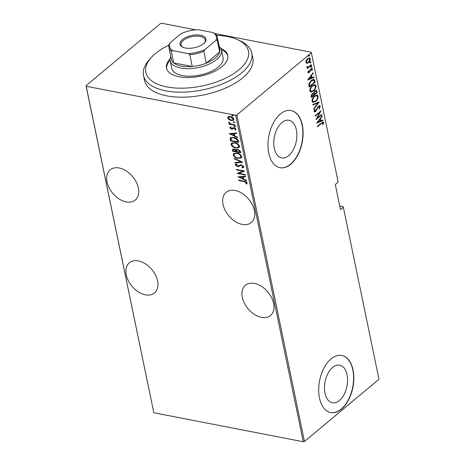 <?xml version="1.0" encoding="UTF-8"?>
<svg xmlns="http://www.w3.org/2000/svg" width="465" height="465" viewBox="0 0 465 465"><rect width="100%" height="100%" fill="white"/><g stroke="black" fill="none" stroke-linecap="round" stroke-linejoin="round"><path stroke-width="0.7" d="M273.612 303.413A19.646 12.974 -129.8 0 0 261.522 286.382A19.646 12.974 -129.8 0 0 245.363 285.289A19.646 12.974 -129.8 0 0 242.288 297.338A19.646 12.974 -129.8 0 0 254.378 314.369A19.646 12.974 -129.8 0 0 270.537 315.462A19.646 12.974 -129.8 0 0 273.612 303.413M157.589 280.912A19.646 12.974 -129.8 0 0 145.499 263.882A19.646 12.974 -129.8 0 0 129.34 262.795A19.646 12.974 -129.8 0 0 126.265 274.838A19.646 12.974 -129.8 0 0 138.355 291.875A19.646 12.974 -129.8 0 0 154.514 292.962A19.646 12.974 -129.8 0 0 157.589 280.912M254.367 210.482A19.646 12.974 -129.8 0 0 242.277 193.452A19.646 12.974 -129.8 0 0 226.118 192.365A19.646 12.974 -129.8 0 0 223.043 204.408A19.646 12.974 -129.8 0 0 235.133 221.445A19.646 12.974 -129.8 0 0 251.292 222.532A19.646 12.974 -129.8 0 0 254.367 210.482M138.349 187.988A19.646 12.974 -129.8 0 0 126.259 170.957A19.646 12.974 -129.8 0 0 110.095 169.865A19.646 12.974 -129.8 0 0 107.02 181.914A19.646 12.974 -129.8 0 0 119.11 198.944A19.646 12.974 -129.8 0 0 135.269 200.031A19.646 12.974 -129.8 0 0 138.349 187.988M281.895 122.557A19.152 11.177 101 0 0 273.757 142.802A19.152 11.177 101 0 0 281.674 157.885A19.152 11.177 101 0 0 288.742 155.606A19.152 11.177 101 0 0 296.879 135.362A19.152 11.177 101 0 0 288.963 120.278A19.152 11.177 101 0 0 281.895 122.557M332.609 367.431A19.152 11.177 101 0 0 324.465 387.682A19.152 11.177 101 0 0 332.382 402.76A19.152 11.177 101 0 0 339.45 400.487A19.152 11.177 101 0 0 347.588 380.236A19.152 11.177 101 0 0 339.677 365.159A19.152 11.177 101 0 0 332.609 367.431M331.057 358.887A29.109 16.984 101 0 0 318.694 389.658A29.109 16.984 101 0 0 330.72 412.577A29.109 16.984 101 0 0 341.461 409.119A29.109 16.984 101 0 0 353.83 378.347A29.109 16.984 101 0 0 341.804 355.429A29.109 16.984 101 0 0 331.057 358.887M330.603 412.554A29.109 16.984 101 0 0 341.229 409.072A29.109 16.984 101 0 0 353.598 378.4A29.109 16.984 101 0 0 341.688 355.405M280.349 114.012A29.109 16.984 101 0 0 267.98 144.784A29.109 16.984 101 0 0 280.006 167.702A29.109 16.984 101 0 0 290.753 164.244A29.109 16.984 101 0 0 303.116 133.472A29.109 16.984 101 0 0 291.09 110.554A29.109 16.984 101 0 0 280.349 114.012M279.895 167.679A29.109 16.984 101 0 0 290.52 164.197A29.109 16.984 101 0 0 302.884 133.525A29.109 16.984 101 0 0 290.974 110.531M235.65 115.25L236.848 114.96L311.364 52.783L338.154 182.129L335.3 184.506L340.496 209.622L343.35 207.245L378.981 379.283L304.465 441.465L303.261 441.75L235.65 115.25L86.211 86.269L153.828 412.775L86.019 85.717L160.535 23.535L161.739 23.25L195.573 29.812M214.784 33.538L311.172 52.225L311.364 52.783M229.024 119.615L227.734 117.93L228.402 116.628L230.402 116.5C231.942 116.709 233.099 117.581 233.878 119.121L233.546 120.226L231.245 120.557L229.024 119.615L229.361 119.336L228.071 117.651L227.734 117.93M228.071 116.837L228.402 116.628M235.058 125.3L229.123 124.149L229.03 123.702L229.902 123.87L228.716 122.661L228.827 122.254L230.913 123.975L234.965 124.853L235.058 125.3M229.791 127.858L230.425 126.997L231 127.416L230.524 128.015L231.431 128.706L233.128 127.701L234.005 127.695L235.958 129.165L235.383 130.124L234.773 129.706L235.232 129.038L234.133 128.148L232.436 129.165L231.558 129.165L229.791 127.858L230.245 127.096M230.041 127.236L230.425 126.997M231 127.416L230.524 128.015M231.942 128.683L233.128 127.701M235.703 129.95L235.383 130.124L235.72 129.845L235.145 129.456M234.773 129.706L235.569 128.759L234.465 127.869L234.133 128.148M234.465 127.869L232.436 129.165L231.558 129.165M238.272 140.814L238.603 142.43L230.483 140.854L230.216 138.204L230.57 137.71L233.761 137.378C235.854 137.582 237.353 138.727 238.272 140.814M236.435 149.387L235.953 149.939L237.818 149.311L240.463 151.404L240.754 152.799L232.634 151.224L232.605 149.207L234.104 149.021L235.953 149.939L236.243 149.503M242.713 162.268L235.058 162.948L234.959 162.454L241.137 161.907L234.203 158.815L234.098 158.327L242.713 162.268M245.258 174.549L245.351 175.003L237.231 173.428L242.904 171.172L236.505 169.934L236.412 169.481L244.532 171.056L238.87 173.311L245.258 174.549M244.102 181.577L238.696 180.525L238.603 180.077L244.09 181.141C245.363 181.135 246.398 181.722 247.188 182.908L246.514 183.989L245.828 183.594L246.345 182.71L244.102 181.577L244.439 181.292L239.033 180.246L238.696 180.525M246.857 183.751L246.514 183.989L246.845 183.71L246.165 183.315L245.828 183.594M303.261 441.75L153.828 412.775M237.952 176.921L245.584 176.13L245.683 176.619L243.23 176.834L243.683 179.031L246.438 180.257L246.543 180.751L238.103 176.793M243.335 166.261L242.8 167.069L243.335 166.261L241.748 164.976L240.986 165.011L238.621 166.604L237.446 166.656L235.29 165.04L235.528 164.337L236.389 163.959L236.976 164.482L236.139 165.261L237.319 166.197L241.329 164.808L243.834 166.708L243.567 167.516L242.381 167.935L241.881 167.417L242.997 166.54L241.411 165.261L239.446 166.063M236.505 164.656L236.139 165.261M238.295 166.057L238.964 165.523M238.057 158.443C235.958 158.181 234.343 157.013 233.198 154.938L233.651 153.467L236.9 153.026C238.998 153.287 240.608 154.461 241.73 156.548L241.283 157.984L238.394 158.164C236.296 157.902 234.68 156.734 233.535 154.659L233.198 154.938M235.912 148.073C233.814 147.812 232.192 146.644 231.053 144.569L231.506 143.098L234.749 142.656C236.848 142.918 238.458 144.092 239.58 146.184L239.138 147.614L236.249 147.794C234.151 147.533 232.529 146.365 231.39 144.29L231.053 144.569M229.013 133.757L236.644 132.967L236.749 133.455L234.29 133.676L234.749 135.867L237.499 137.094L237.603 137.588L229.169 133.629M235.755 126.282L234.837 126.881L234.064 126.3L234.651 125.98L235.418 126.561L234.837 126.881L235.418 126.561M235.174 126.602L234.401 126.021L234.064 126.3L234.651 125.98M234.889 122.109L233.971 122.714L233.203 122.126L233.785 121.807L234.558 122.394L233.971 122.714L234.558 122.394M234.308 122.429L233.535 121.847L233.203 122.126L233.785 121.807M233.488 115.349L232.57 115.948L231.803 115.367L232.384 115.047L233.157 115.628L232.57 115.948L233.157 115.628M232.907 115.669L232.14 115.088L231.803 115.367L232.384 115.047M343.35 207.245L343.158 206.687L339.752 206.03M306.452 63.31L306.912 63.403L305.894 62.502L306.29 60.421L307.708 58.613L309.574 57.91L310.335 58.793C310.289 60.531 309.696 61.822 308.545 62.67L306.668 63.38M307.109 67.599L307.789 67.658L306.871 67.233L306.929 66.664L308.516 66.943L311.451 64.606L311.544 65.053L307.255 68.64L307.162 68.186L307.789 67.658L307.301 67.675M307.417 66.873L306.952 66.78L307.417 66.873M311.893 69.291L311.056 69.163L309.905 71.767L308.33 72.871L307.946 72.43L308.347 70.895L308.783 70.907L308.481 71.999L309.167 72.063L310.94 68.733L311.98 68.338L312.416 68.837L312.067 70.436L311.602 70.459L311.893 69.291L311.149 68.884M308.004 71.767L309.167 72.063M314.759 80.567L315.09 82.189L309.219 87.089L308.998 86.031L308.87 84.2L311.341 80.294L313.823 79.242L314.759 80.567L314.294 80.48L314.631 82.096L315.09 82.189M317.24 92.552L311.364 97.458L311.161 96.47L312.282 93.651L313.654 93.186L314.945 90.902L316.316 90.379L317.24 92.552L316.775 92.465L311.283 97.051M319.199 102.021L313.794 109.176L313.689 108.688L318.054 102.91L312.939 105.049L312.835 104.555L319.002 101.98M321.745 114.303L321.838 114.756L315.962 119.656L319.868 112.297L315.241 116.163L315.148 115.715L321.019 110.809L317.124 118.162L321.745 114.303M323.006 122.963L321.344 123.498L317.432 126.759L317.339 126.306L323.163 121.958L323.617 122.498L323.198 124.324L322.693 124.428L323.006 122.963L322.268 122.586M236.848 114.96L304.465 441.465M316.688 123.149L322.071 115.884L322.169 116.372L320.437 118.668L320.891 120.859L322.925 120.011L323.03 120.505L316.688 123.149M320.263 106.299L319.304 108.938L318.914 108.746L319.658 106.793L319.234 106.316L318.455 106.607L315.712 111.542L314.584 111.989L314.084 111.437L314.799 109.263L315.247 109.385L314.7 110.99L314.991 111.338L314.235 110.903L315.596 111.112L318.368 106.154L319.688 105.665L320.263 106.299L319.798 106.212L319.193 108.304M315.659 101.405L313.038 102.451L311.992 101.335C312.085 98.935 312.922 97.162 314.509 96.022L317.13 95.005L318.159 96.139C318.06 98.51 317.223 100.271 315.659 101.405L312.8 102.381M313.509 91.041L310.893 92.082L309.847 90.966C309.934 88.565 310.777 86.798 312.364 85.653L314.985 84.636L316.014 85.769C315.909 88.147 315.078 89.902 313.509 91.041L310.655 92.018M307.749 79.986L313.131 72.72L313.236 73.208L311.498 75.504L311.957 77.696L313.985 76.847L314.09 77.341L307.749 79.986M310.829 66.1L311.411 66.14L311.015 67.001L311.48 67.094L310.899 67.047L311.294 66.193L311.875 66.233L311.48 67.094L310.899 67.047M309.969 61.932L310.55 61.973L310.155 62.833L310.614 62.92L310.033 62.88L310.428 62.019L311.015 62.066L310.614 62.92L310.033 62.88M308.568 55.166L309.149 55.213L308.754 56.073L309.219 56.16L308.632 56.12L309.027 55.259L309.614 55.3L309.219 56.16L308.632 56.12M86.019 85.717L86.211 86.269M322.541 122.876L320.879 123.405L317.351 126.352M322.908 121.958L323.617 122.498M323.152 122.405L322.739 124.236M322.757 124.236L323.198 124.324M321.763 116.297L322.169 116.372M320.025 118.587L320.437 118.668M319.99 118.639L320.432 120.772L320.891 120.859M322.518 120.185L323.03 120.505M322.565 120.412L316.839 122.801M319.885 119.4L317.804 122.15L320.246 121.133L319.885 119.4L319.472 119.319M317.397 122.068L317.804 122.15M321.362 114.623L321.838 114.756M321.373 114.663L316.305 118.895M315.154 115.756L319.409 112.21L319.868 112.297M320.228 111.472L319.786 112.286M316.741 118.087L317.124 118.162M319.234 106.316L318.455 106.607M317.508 107.194L317.915 107.276M316.142 110.426L316.549 110.507M315.607 111.1L315.247 111.449L315.712 111.542M315.247 111.449L314.369 111.902M314.235 110.903L314.782 109.292L315.247 109.385M319.438 105.648L319.798 106.212M318.56 102.166L318.002 102.899M312.881 104.788L318.054 102.91M316.892 94.976L318.159 96.139M317.694 96.052L317.438 98.162M315.834 100.719L315.194 101.318M314.137 96.383L314.602 96.476C313.329 97.412 312.654 98.853 312.59 100.806L313.491 101.771L315.561 100.957C316.834 100.027 317.496 98.592 317.56 96.662L316.206 95.575L313.852 96.639M312.323 98.993L312.125 100.719L313.491 101.771M312.125 100.719L312.59 100.806M316.671 95.662L314.602 96.476M316.06 90.361L316.95 91.157M316.485 91.07L316.775 92.465M313.724 92.808L313.898 94.337L314.357 94.43L316.543 92.605L316.403 91.936L315.863 91.053L315.038 91.355L314.171 93.122L314.357 94.43M315.863 91.053L314.538 91.291M311.283 94.97L311.283 95.796L311.748 95.883L311.875 96.505L313.759 94.93L313.189 93.785L311.887 94.035M311.283 95.796L311.411 96.412L311.875 96.505M311.922 94L312.387 94.093L311.748 95.883M313.189 93.785L312.387 94.093M313.706 93.029L314.171 93.122M314.573 91.262L315.038 91.355M314.747 84.613L316.014 85.769M315.549 85.682L315.293 87.792M313.683 90.35L313.05 90.948M311.992 86.013L312.457 86.106C311.178 87.042 310.51 88.49 310.44 90.443L311.347 91.402L313.416 90.588C314.683 89.658 315.351 88.228 315.415 86.292L314.055 85.205L311.707 86.269M310.172 88.623L309.981 90.35L311.347 91.402M309.981 90.35L310.44 90.443M314.52 85.298L312.457 86.106M314.631 82.096L309.132 86.682M313.573 79.219L314.294 80.48M309.283 82.869L309.184 85.676L309.725 86.135L314.398 82.241L313.811 80.247L312.852 79.858M313.346 80.16L310.591 80.991M309.016 83.915L309.481 84.008L309.725 86.135M310.969 80.654L311.434 80.747L309.481 84.008M313.811 80.247L311.434 80.747M312.823 73.133L313.236 73.208M311.091 75.423L311.498 75.504M311.05 75.475L311.492 77.609L311.957 77.696M313.579 77.021L314.09 77.341M313.625 77.248L307.9 79.637M310.946 76.237L308.87 78.986L311.306 77.969L310.946 76.237L310.533 76.155M308.458 78.905L308.87 78.986M308.016 71.912L308.702 71.97M311.719 68.332L312.416 68.837M311.951 68.75L311.893 69.634M311.655 70.355L312.067 70.436M311.428 69.204L311.056 69.163M310.265 69.558L310.672 69.64M309.905 70.511L310.353 70.599M309.487 71.686L309.905 71.767M309.446 71.674L308.818 72.406L309.283 72.494M308.818 72.406L308.132 72.778M311.015 67.001L310.434 66.96M311.073 64.92L311.544 65.053M311.079 64.966L307.167 68.233M306.976 66.448L306.952 66.78M310.155 62.833L309.568 62.792M309.33 57.887L310.335 58.793M309.87 58.7L309.818 59.904M308.58 62.107L308.08 62.577L308.545 62.67M308.08 62.577L306.447 63.31M307.342 58.968L307.801 59.061L306.418 62.06L307.04 62.746L308.458 62.211L309.812 59.235L308.719 58.439L307.214 59.078M305.953 61.31L305.958 61.973L307.04 62.746M305.958 61.973L306.418 62.06M309.184 58.526L307.801 59.061M308.754 56.073L308.167 56.027M246.636 182.757L246.683 182.431L246.345 182.71M246.683 182.431L244.439 181.292M245.636 176.375L243.23 176.834M246.444 180.275L238.539 176.752M242.806 178.636L243.143 178.357L242.782 176.624L239.504 177.165L242.806 178.636L242.445 176.903L239.504 177.165M242.782 176.624L242.445 176.903M245.276 174.642L237.65 173.166M236.505 169.934L236.842 169.655L243.242 170.893L242.904 171.172M244.456 171.044L238.87 173.311M243.718 167.365L242.381 167.935M242.718 167.656L242.37 167.295M241.748 164.976L241.411 165.261M240.986 165.011L240.655 165.29M239.667 165.877L238.621 166.604M238.958 166.325L237.446 166.656M237.784 166.371L235.627 164.761L235.29 165.04M235.627 164.761L235.72 164.215M237.313 164.197L236.47 164.976M238.632 165.778L239.295 165.244L238.632 165.778M242.434 162.041L235.058 162.948M234.203 158.815L234.54 158.536L241.475 161.628L241.137 161.907M233.535 154.659L233.831 153.334M241.44 157.838L238.394 158.164M237.324 153.194L234.459 153.822L234.029 155.078C234.935 156.798 236.249 157.769 237.964 157.99L240.521 157.612L241.236 156.13C240.353 154.392 239.051 153.415 237.324 153.194L234.639 153.688M241.236 156.13L240.899 156.409C240.016 154.671 238.714 153.694 236.993 153.479M240.521 157.612L240.899 156.409M240.678 152.439L232.965 150.945L232.634 151.224M232.965 150.945L232.762 149.957L232.424 150.236M232.762 149.957L232.802 149.085M238.249 149.48L236.644 150.369L236.807 151.602L239.824 152.189L240.021 151.241L238.249 149.48L236.981 150.09M236.644 150.369L237.074 149.806M234.552 149.195L233.366 149.579L233.372 150.933L235.976 151.439L236.243 150.852L234.552 149.195L233.587 149.468M236.243 150.852L235.912 151.137L234.215 149.474M235.976 151.439L235.912 151.137M240.021 151.241L239.69 151.52L237.911 149.759M239.824 152.189L239.69 151.52M231.39 144.29L231.686 142.964M239.289 147.469L236.249 147.794M235.18 142.831L232.314 143.453L231.878 144.708C232.791 146.429 234.098 147.399 235.813 147.626L238.376 147.242L239.091 145.76C238.208 144.028 236.9 143.046 235.18 142.831L232.494 143.325M239.091 145.76L238.754 146.039C237.871 144.307 236.569 143.33 234.842 143.11M238.376 147.242L238.754 146.039M238.533 142.069L230.82 140.575L230.483 140.854M230.82 140.575L230.599 139.523L230.268 139.802M230.599 139.523L230.553 137.925L230.216 138.204M230.553 137.925L230.756 137.576M234.186 137.553L231.372 138.105L231.041 138.622L231.221 140.57L237.679 141.819L238.016 141.54L237.371 139.384L234.186 137.553L231.558 137.977M237.371 139.384L237.034 139.669L233.854 137.832M237.679 141.819L237.034 139.669M236.697 133.211L234.29 133.676M237.505 137.111L229.605 133.589M233.866 135.478L234.203 135.193L233.843 133.461L230.564 134.001L233.866 135.478L233.506 133.74L230.564 134.001M233.843 133.461L233.506 133.74M231.332 127.137L230.855 127.73M232.442 128.241L232.913 127.788M235.104 129.427L235.569 128.759M233.93 127.892L233.442 128.369M231.89 128.886L230.129 127.579M234.982 124.94L229.46 123.87L229.123 124.149M229.588 123.144L229.047 122.382L228.716 122.661M229.047 122.382L229.164 121.975M228.071 117.651L228.251 116.709M233.703 120.075L231.245 120.557M231.582 120.278L229.361 119.336M233.017 119.714L233.482 118.703L230.838 116.674L228.931 117.093M230.501 116.953L228.739 117.221L228.466 118.075L231.157 120.109L232.872 119.871L233.151 118.982L230.501 116.953L230.838 116.674M233.482 118.703L233.151 118.982M168.888 45.157A52.394 24.767 -11.7 0 0 157.269 52.103A52.394 24.767 -11.7 0 0 151.142 57.672A52.394 24.767 -11.7 0 0 168.981 87.286A52.394 24.767 -11.7 0 0 236.993 71.325A52.394 24.767 -11.7 0 0 237.731 39.74A52.394 24.767 -11.7 0 0 216.481 35.299M237.731 39.74L240.51 41.03A55.3 26.145 168.3 0 1 251.803 53.01A55.3 26.145 168.3 0 1 239.731 74.371A55.3 26.145 168.3 0 1 181.856 92.169A55.3 26.145 168.3 0 1 143.499 75.44A55.3 26.145 168.3 0 1 149.108 59.956L151.142 57.672M170.178 60.746L171.742 68.279A26.197 12.381 -11.7 0 0 189.912 76.208A26.197 12.381 -11.7 0 0 217.324 67.774A26.197 12.381 -11.7 0 0 223.043 57.66L221.485 50.121A26.197 12.381 168.3 0 1 216.713 59.485A26.197 12.381 168.3 0 1 189.098 68.657A26.197 12.381 168.3 0 1 170.178 60.746A26.197 12.381 168.3 0 1 170.783 56.468M170.097 58.828A31.289 14.793 -11.7 0 0 166.493 68.059A31.289 14.793 -11.7 0 0 188.191 77.521A31.289 14.793 -11.7 0 0 220.939 67.454A31.289 14.793 -11.7 0 0 227.769 55.37A31.289 14.793 -11.7 0 0 220.794 48.331M227.873 56.003A31.289 14.793 -11.7 0 0 221.387 49.732M143.499 75.44L144.539 80.462A55.3 26.145 -11.7 0 0 182.896 97.191A55.3 26.145 -11.7 0 0 240.771 79.393A55.3 26.145 -11.7 0 0 252.844 58.032L251.803 53.01M170.114 60.345A31.289 14.793 -11.7 0 0 166.65 68.681M182.414 39.572A13.241 6.26 168.3 0 1 199.752 35.108A13.241 6.26 168.3 0 1 204.594 42.646A13.241 6.26 168.3 0 1 203.531 43.669A13.241 6.26 168.3 0 1 182.71 47.174A13.241 6.26 168.3 0 1 182.414 39.572M204.269 42.989A12.369 5.847 -11.7 0 0 205.239 39.868A12.369 5.847 -11.7 0 0 196.306 36.13A12.369 5.847 -11.7 0 0 183.262 40.461A12.369 5.847 -11.7 0 0 181.013 44.884A12.369 5.847 -11.7 0 0 183.146 47.366M172.689 50.633L171.26 51.08A24.738 11.695 168.3 0 1 168.9 47.389L171.347 59.195A24.738 11.695 -11.7 0 0 173.701 62.885A24.738 11.695 -11.7 0 0 192.266 66.483A24.738 11.695 -11.7 0 0 206.262 63.159A24.738 11.695 -11.7 0 0 215.295 58.003A24.738 11.695 -11.7 0 0 219.689 51.952A24.738 11.695 -11.7 0 0 219.8 49.162L217.353 37.357A24.738 11.695 168.3 0 1 217.242 40.147L215.94 40.356A23.866 11.282 -11.7 0 0 213.249 32.608L197.863 29.626A23.866 11.282 -11.7 0 0 181.129 33.602L170.004 42.89A23.866 11.282 -11.7 0 0 172.689 50.633L188.075 53.614A23.866 11.282 -11.7 0 0 204.809 49.639L215.94 40.356M204.809 49.639L203.815 51.353L206.262 63.159L219.689 51.952L217.242 40.147M219.23 46.43A26.197 12.381 168.3 0 1 221.485 50.121M171.26 51.08L173.701 62.885L192.266 66.483L189.819 54.678L188.075 53.614M168.9 47.389A24.738 11.695 168.3 0 1 169.01 44.605L170.004 42.89M213.249 32.608L214.999 33.672A24.738 11.695 168.3 0 1 217.353 37.357M203.815 51.353A24.738 11.695 168.3 0 1 189.819 54.678M320.879 123.405L321.344 123.498M316.741 108.909L317.171 108.99M313.834 94.04L314.299 94.128M309.184 85.676L309.649 85.763M237.888 140.936L237.551 141.215M308.69 72.232L308.225 72.145M238.58 165.842L238.917 165.563M234.459 153.822L234.796 153.537M233.366 149.579L233.703 149.3M232.314 143.453L232.651 143.174M231.372 138.105L231.704 137.826M230.692 127.596L231.029 127.317M232.145 128.561L232.483 128.282M235.034 129.543L235.371 129.264M233.424 128.276L233.761 127.997M228.739 117.221L229.076 116.942M232.872 119.871L233.209 119.586"/></g></svg>
